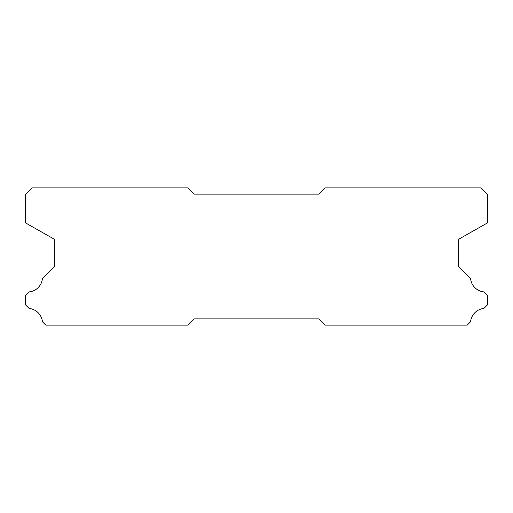 <?xml version="1.0" encoding="UTF-8"?>
<svg xmlns="http://www.w3.org/2000/svg" width="513" height="513" viewBox="0 0 513 513"><rect width="100%" height="100%" fill="white"/><g stroke="black" fill="none" stroke-linecap="round" stroke-linejoin="round"><path stroke-width="0.77" d="M481.111 187.867L325.133 187.867L318.894 194.106L194.106 194.106L187.867 187.867L31.889 187.867L25.65 194.106L25.65 222.956L54.352 239.244L54.352 266.734L42.419 278.668A14.851 14.851 0 0 1 29.19 291.897L25.65 295.43L25.65 304.978L29.119 308.448A14.851 14.851 0 0 1 42.425 321.754L45.804 325.133L187.867 325.133L194.106 318.894L318.894 318.894L325.133 325.133L467.196 325.133L470.575 321.754A14.851 14.851 0 0 1 483.881 308.448L487.35 304.978L487.35 295.43L483.81 291.897A14.851 14.851 0 0 1 470.581 278.668L458.648 266.734L458.648 239.244L487.35 222.956L487.35 194.106L481.111 187.867"/></g></svg>
